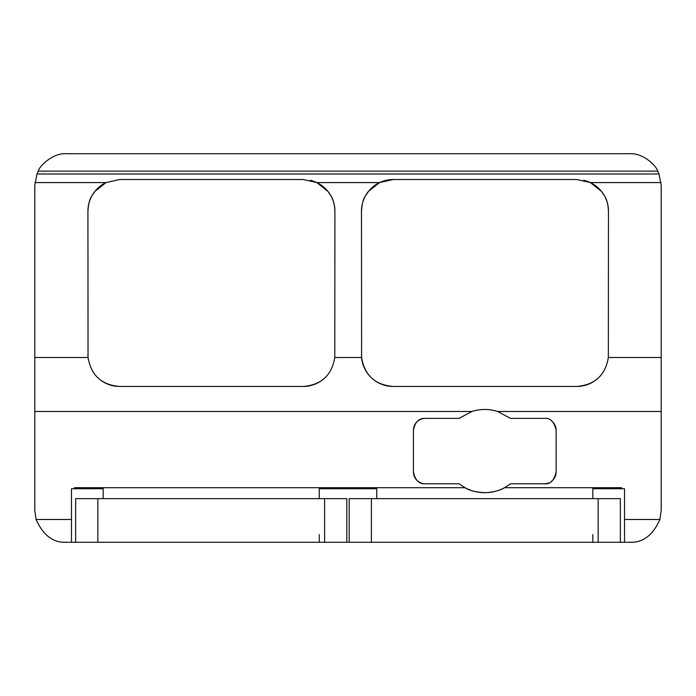 <?xml version="1.0" encoding="UTF-8"?>
<svg xmlns="http://www.w3.org/2000/svg" width="696" height="696" viewBox="0 0 696 696"><rect width="100%" height="100%" fill="white"/><g stroke="black" fill="none" stroke-linecap="round" stroke-linejoin="round"><path stroke-width="1.04" d="M371.394 498.649L620.362 498.649L620.362 542.262L629.48 542.262L624.529 542.262L624.529 519.486L659.912 519.486L661.2 510.551L661.2 411.493L497.64 411.493L510.525 418.374L544.246 418.374C550.162 417.6 554.12 421.567 556.139 430.267L556.139 471.897C554.242 480.492 550.275 484.459 544.246 483.79L510.525 483.79L504.583 487.696C500.45 490.297 494.534 491.95 486.835 492.655C477.282 492.594 469.991 490.941 464.972 487.696L459.029 483.79L425.308 483.79C419.079 484.19 415.12 480.231 413.415 471.897L413.415 430.267C414.964 422.046 418.931 418.079 425.308 418.374L459.029 418.374L471.914 411.493C480.51 408.787 489.088 408.787 497.64 411.493A41.63 41.63 0 0 0 471.914 411.493L34.8 411.493L34.8 510.551L36.088 519.486C43.204 535.415 53.348 543.01 66.52 542.262L349.192 542.262L349.192 498.649L371.394 498.649L371.394 542.262L349.192 542.262M75.638 542.262L75.638 498.649L346.808 498.649L346.808 542.262M103.191 498.649L103.191 488.74L74.446 488.74L74.446 487.696L464.972 487.696A41.63 41.63 0 0 0 504.583 487.696L621.554 487.696L621.554 488.74L592.809 488.74L592.809 498.649M376.745 498.649L376.745 488.74L319.255 488.74L319.255 498.649M319.255 534.589L319.255 542.262M36.088 519.486L71.471 519.486L71.471 542.262L66.52 542.262M592.809 534.589L592.809 542.262M71.471 519.486L71.471 488.74L74.446 488.74M629.48 542.262C642.73 542.95 652.874 535.355 659.912 519.486M608.469 211.219A31.72 31.72 0 0 0 590.347 182.57L601.631 191.522C604.667 196.811 607.547 197.69 608.469 211.219L608.347 357.518C605.329 375.335 594.793 384.984 576.758 386.454L393.197 386.454C375.17 384.992 364.634 375.344 361.598 357.518L361.476 211.219C362.572 196.942 365.4 196.777 368.436 191.4L379.607 182.57A31.72 31.72 0 0 0 369.28 190.391M657.772 171.12L38.228 171.12C39.855 164.987 54.401 152.415 66.52 153.738L629.48 153.738C642.852 152.676 656.076 165.465 657.772 171.12L659.051 173.991L661.2 185.449L661.2 411.493M334.915 211.219A31.72 31.72 0 0 0 316.793 182.57L328.068 191.522C331.105 196.82 333.984 197.664 334.915 211.219L334.793 357.518C331.775 375.335 321.239 384.984 303.204 386.454L119.642 386.454C101.616 384.992 91.08 375.344 88.044 357.518L87.922 211.219C89.01 196.968 91.846 196.777 94.882 191.409L106.053 182.57A31.72 31.72 0 0 0 87.922 211.219M38.228 171.12L36.949 173.991L34.8 185.449L34.8 411.493M661.07 182.57L590.347 182.57L576.758 179.507L393.197 179.507L379.607 182.57L316.793 182.57L303.204 179.507L119.642 179.507L106.053 182.57L34.931 182.57M621.554 488.74L624.529 488.74L624.529 519.486M303.204 386.454A31.72 31.72 0 0 0 326.424 376.336M87.922 354.743A31.72 31.72 0 0 0 88.044 357.518L34.8 357.518M96.248 376.162A31.72 31.72 0 0 0 119.642 386.454M316.793 182.57A31.72 31.72 0 0 0 310.181 180.281M590.347 182.57A31.72 31.72 0 0 0 583.735 180.281M393.197 179.507A31.72 31.72 0 0 0 379.607 182.57M368.523 191.296A31.72 31.72 0 0 0 361.476 211.219M576.758 386.454A31.72 31.72 0 0 0 599.978 376.336M361.476 354.743A31.72 31.72 0 0 0 393.197 386.454M544.246 483.79A11.893 11.893 0 0 0 548.587 482.963M551.232 481.519A11.893 11.893 0 0 0 556.139 471.897M556.139 430.267A11.893 11.893 0 0 0 551.171 420.593M425.308 418.374A11.893 11.893 0 0 0 413.415 430.267M413.415 471.897A11.893 11.893 0 0 0 425.308 483.79M620.362 542.262L371.394 542.262M661.2 357.518L608.347 357.518M361.598 357.518L334.793 357.518M659.051 173.991L36.949 173.991M324.606 498.649L324.606 542.262M97.84 498.649L97.84 542.262M598.16 498.649L598.16 542.262"/></g></svg>
